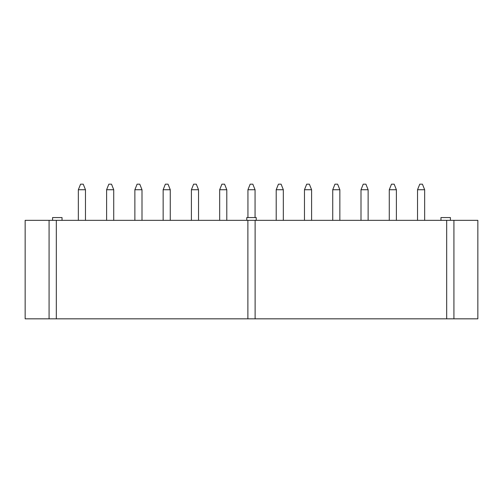 <?xml version="1.0" encoding="UTF-8"?>
<svg xmlns="http://www.w3.org/2000/svg" width="503" height="503" viewBox="0 0 503 503"><rect width="100%" height="100%" fill="white"/><g stroke="black" fill="none" stroke-linecap="round" stroke-linejoin="round"><path stroke-width="0.75" d="M78.342 220.339L78.342 189.738L78.342 220.339M80.568 184.173L83.24 184.173L85.466 189.738L85.466 220.339L85.466 189.738L78.342 189.738L80.568 184.173L78.342 189.738L85.466 189.738L83.24 184.173L80.568 184.173M106.611 220.339L106.611 189.738L106.611 220.339M108.837 184.173L111.509 184.173L113.728 189.738L113.728 220.339L113.728 189.738L106.611 189.738L108.837 184.173L106.611 189.738L113.728 189.738L111.509 184.173L108.837 184.173M134.873 220.339L134.873 189.738L134.873 220.339M137.099 184.173L139.771 184.173L141.997 189.738L141.997 220.339L141.997 189.738L134.873 189.738L137.099 184.173L134.873 189.738L141.997 189.738L139.771 184.173L137.099 184.173M163.142 220.339L163.142 189.738L163.142 220.339M165.368 184.173L168.04 184.173L170.266 189.738L170.266 220.339L170.266 189.738L163.142 189.738L165.368 184.173L163.142 189.738L170.266 189.738L168.04 184.173L165.368 184.173M191.404 220.339L191.404 189.738L191.404 220.339M193.63 184.173L196.302 184.173L198.528 189.738L198.528 220.339L198.528 189.738L191.404 189.738L193.63 184.173L191.404 189.738L198.528 189.738L196.302 184.173L193.63 184.173M219.673 220.339L219.673 189.738L219.673 220.339M221.898 184.173L224.571 184.173L226.796 189.738L226.796 220.339L226.796 189.738L219.673 189.738L221.898 184.173L219.673 189.738L226.796 189.738L224.571 184.173L221.898 184.173M247.941 217.56L247.941 189.738L247.941 217.56M250.167 184.173L252.833 184.173L255.059 189.738L255.059 217.56L255.059 189.738L247.941 189.738L250.167 184.173L247.941 189.738L255.059 189.738L252.833 184.173L250.167 184.173M276.204 220.339L276.204 189.738L276.204 220.339M278.429 184.173L281.102 184.173L283.327 189.738L283.327 220.339L283.327 189.738L276.204 189.738L278.429 184.173L276.204 189.738L283.327 189.738L281.102 184.173L278.429 184.173M304.472 220.339L304.472 189.738L304.472 220.339M306.698 184.173L309.37 184.173L311.596 189.738L311.596 220.339L311.596 189.738L304.472 189.738L306.698 184.173L304.472 189.738L311.596 189.738L309.37 184.173L306.698 184.173M332.735 220.339L332.735 189.738L332.735 220.339M334.96 184.173L337.632 184.173L339.858 189.738L339.858 220.339L339.858 189.738L332.735 189.738L334.96 184.173L332.735 189.738L339.858 189.738L337.632 184.173L334.96 184.173M361.003 220.339L361.003 189.738L361.003 220.339M363.229 184.173L365.901 184.173L368.127 189.738L368.127 220.339L368.127 189.738L361.003 189.738L363.229 184.173L361.003 189.738L368.127 189.738L365.901 184.173L363.229 184.173M389.272 220.339L389.272 189.738L389.272 220.339M391.491 184.173L394.163 184.173L396.389 189.738L396.389 220.339L396.389 189.738L389.272 189.738L391.491 184.173L389.272 189.738L396.389 189.738L394.163 184.173L391.491 184.173M417.534 220.339L417.534 189.738L417.534 220.339M419.76 184.173L422.432 184.173L424.658 189.738L424.658 220.339L424.658 189.738L417.534 189.738L419.76 184.173L417.534 189.738L424.658 189.738L422.432 184.173L419.76 184.173M247.885 318.827L247.885 220.339L56.311 220.339L56.311 318.827L247.885 318.827L49.074 318.827L49.074 220.339L477.85 220.339L477.85 318.827L446.689 318.827L446.689 220.339L255.115 220.339L255.115 318.827L446.689 318.827L247.885 318.827L255.115 318.827L255.115 220.339L247.885 220.339L247.885 318.827M25.15 220.339L49.074 220.339L25.15 220.339L25.15 318.827L49.074 318.827L25.15 318.827L25.15 220.339M453.926 220.339L453.926 318.827L477.85 318.827L477.85 220.339L446.689 220.339L446.689 318.827L453.926 318.827L453.926 220.339M49.074 318.827L56.311 318.827L56.311 220.339L49.074 220.339L49.074 318.827M62.039 217.56L52.582 217.56L62.039 217.56L62.039 220.339L62.039 217.56M256.228 217.56L246.772 217.56L256.228 217.56L256.228 220.339L256.228 217.56M450.418 217.56L440.961 217.56L450.418 217.56L450.418 220.339L450.418 217.56M52.582 217.56L52.582 220.339M246.772 217.56L246.772 220.339M440.961 217.56L440.961 220.339"/></g></svg>
